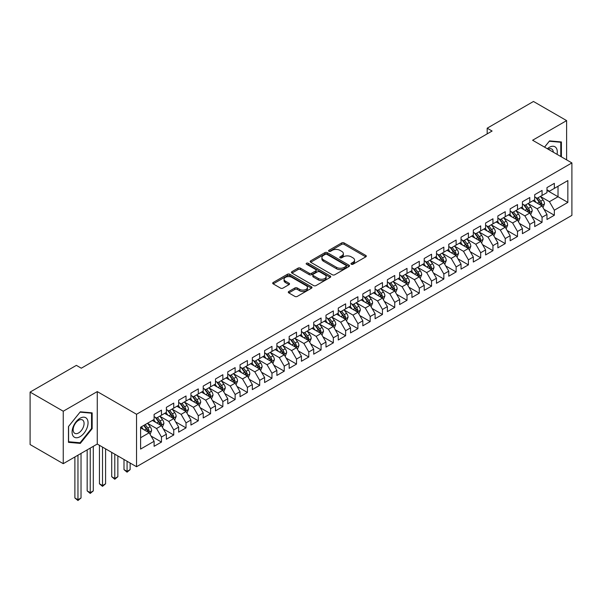 <?xml version="1.0" encoding="UTF-8"?>
<svg xmlns="http://www.w3.org/2000/svg" width="602" height="602" viewBox="0 0 602 602"><rect width="100%" height="100%" fill="white"/><g stroke="black" fill="none" stroke-linecap="round" stroke-linejoin="round"><path stroke-width="0.9" d="M351.312 264.24A1.196 0.692 0 0 0 352.998 264.24L365.805 256.843A1.701 0.986 0 0 0 366.302 256.151A1.701 0.986 0 0 0 365.805 255.451L344.111 242.93A1.701 0.986 0 0 0 341.703 242.93L328.895 250.327A1.196 0.692 0 0 0 328.549 250.808A1.196 0.692 0 0 0 328.895 251.297A1.196 0.692 0 0 0 330.581 251.297L332.236 250.342A5.456 3.145 0 0 1 339.949 250.342L341.763 251.388A5.456 3.145 0 0 1 343.358 253.608A5.456 3.145 0 0 1 341.763 255.835L340.1 256.791A1.196 0.692 0 0 0 339.754 257.28A1.196 0.692 0 0 0 340.1 257.769A1.196 0.692 0 0 0 341.793 257.769L343.449 256.813A5.456 3.145 0 0 1 351.162 256.813L352.968 257.852A5.456 3.145 0 0 1 354.563 260.079A5.456 3.145 0 0 1 352.968 262.306L351.312 263.262A1.196 0.692 0 0 0 350.958 263.751A1.196 0.692 0 0 0 351.312 264.24L351.312 263.262M288.794 291.496A1.701 0.986 0 0 0 288.298 292.188A1.701 0.986 0 0 0 288.794 292.888L294.882 296.402A1.701 0.986 0 0 0 297.29 296.402L311.512 288.192A1.701 0.986 0 0 0 312.009 287.493A1.701 0.986 0 0 0 311.512 286.8L289.818 274.271A1.701 0.986 0 0 0 287.41 274.271L273.188 282.488A1.701 0.986 0 0 0 272.691 283.181A1.701 0.986 0 0 0 273.188 283.873L280.54 288.117A1.701 0.986 0 0 0 282.948 288.117L289.035 284.611A1.701 0.986 0 0 0 289.539 283.911A1.701 0.986 0 0 0 289.035 283.218L285.393 281.111A4.56 2.634 0 0 1 284.054 279.253A4.56 2.634 0 0 1 286.868 276.815A4.56 2.634 0 0 1 291.842 277.387L306.117 285.634A4.56 2.634 0 0 1 307.456 287.493A4.56 2.634 0 0 1 304.642 289.923A4.56 2.634 0 0 1 299.668 289.359L297.29 287.982A1.701 0.986 0 0 0 294.882 287.982L288.794 291.496L288.794 292.888M63.248 411.226L63.248 463.683L97.261 444.05L97.261 391.593L63.248 411.226L30.1 392.09L76.386 365.369L81.3 368.206L492.097 131.033L487.184 128.196L487.184 133.862M97.261 391.593L136.541 414.274L571.9 162.924L571.9 215.381L136.541 466.731L136.541 414.274M566.617 159.876L566.617 120.611L532.612 140.243L571.9 162.924M566.617 120.611L533.47 101.475L487.184 128.196M332.357 274.76A1.701 0.986 0 0 0 334.772 274.76L348.987 266.551A1.701 0.986 0 0 0 349.491 265.858A1.701 0.986 0 0 0 348.987 265.158L327.3 252.637A1.701 0.986 0 0 0 324.892 252.637L310.67 260.847A1.701 0.986 0 0 0 310.165 261.539A1.701 0.986 0 0 0 310.67 262.239L332.357 274.76M306.99 264.496A1.196 0.692 0 0 1 308.201 264.662L330.227 277.387L316.027 285.581A1.701 0.986 0 0 1 313.619 285.581L291.932 273.06L291.932 271.668A1.701 0.986 0 0 0 291.428 272.36A1.701 0.986 0 0 0 291.932 273.06M291.932 271.668L298.013 268.153A1.701 0.986 0 0 1 300.428 268.153L309.225 273.233A1.701 0.986 0 0 0 311.633 273.233L315.666 270.9A1.701 0.986 0 0 0 316.17 270.208A1.701 0.986 0 0 0 315.666 269.508L306.508 264.218A1.196 0.692 0 0 1 306.162 263.736A1.196 0.692 0 0 1 306.9 263.097A1.196 0.692 0 0 1 308.201 263.247L330.25 275.979A1.701 0.986 0 0 1 330.754 276.672A1.701 0.986 0 0 1 330.25 277.371L330.25 275.979M546.977 190.36L558.024 196.741L558.024 186.244L567.852 180.577L554.344 188.373L554.344 183.339L546.977 187.591L546.977 192.625L542.063 195.462L542.063 190.428L534.696 194.679L534.696 199.713L529.79 202.55L529.79 197.516L522.423 201.768L522.423 206.802L517.509 209.639L517.509 204.605L510.142 208.856L510.142 213.891L505.236 216.728L505.236 211.693L497.869 215.945L497.869 220.979L492.955 223.816L492.955 218.782L485.588 223.033L485.588 228.068L480.682 230.905L480.682 225.87L473.315 230.122L473.315 235.156L468.401 237.993L468.401 232.959L461.034 237.211L461.034 242.245L456.128 245.082L456.128 240.047L448.761 244.299L448.761 249.333L443.847 252.17L443.847 247.136L436.48 251.388L436.48 256.422L431.566 259.259L431.566 254.225L424.207 258.476L424.207 263.51L419.293 266.347L419.293 261.313L411.926 265.565L411.926 270.599L407.012 273.436L407.012 268.402L399.645 272.653L399.645 277.688L394.739 280.524L394.739 275.49L387.372 279.742L387.372 284.776L382.458 287.613L382.458 282.579L375.091 286.83L375.091 291.865L370.185 294.694L370.185 289.667L362.818 293.919L362.818 298.953L357.904 301.783L357.904 296.756L350.537 301.008L350.537 306.042L345.631 308.871L345.631 303.844L338.264 308.096L338.264 313.13L333.35 315.96L333.35 310.933L325.983 315.185L325.983 320.219L321.077 323.048L321.077 318.022L313.71 322.273L313.71 327.307L308.796 330.137L308.796 325.103L301.429 329.362L301.429 334.388L296.515 337.225L296.515 332.191L289.156 336.45L289.156 341.477L284.242 344.314L284.242 339.28L276.875 343.539L276.875 348.566L271.961 351.402L271.961 346.368L264.594 350.627L264.594 355.654L259.688 358.491L259.688 353.457L252.321 357.716L252.321 362.743L247.407 365.58L247.407 360.545L240.04 364.797L240.04 369.831L235.134 372.668L235.134 367.634L227.767 371.885L227.767 376.92L222.853 379.757L222.853 374.722L215.486 378.974L215.486 384.008L210.58 386.845L210.58 381.811L203.213 386.063L203.213 391.097L198.299 393.934L198.299 388.9L190.932 393.151L190.932 398.185L186.026 401.022L186.026 395.988L178.659 400.24L178.659 405.274L173.745 408.111L173.745 403.077L166.378 407.328L166.378 412.362L161.471 415.199L161.471 410.165L154.104 414.417L154.104 419.451L140.597 427.247L140.597 449.077L154.104 441.281L149.191 432.778L140.597 427.819M567.852 180.577L567.852 202.407L554.344 210.203L549.43 201.7L540.528 196.561M543.967 209.248L554.344 215.238L554.344 210.203M554.344 215.238L546.977 219.489L546.977 214.462L542.063 217.292L537.157 208.789L528.255 203.649M531.694 216.336L542.063 222.326L542.063 217.292M542.063 222.326L534.696 226.578L534.696 221.544L529.79 224.38L524.876 215.877L515.974 210.738M519.413 223.425L529.79 229.415L529.79 224.38M529.79 229.415L522.423 233.666L522.423 228.632L517.509 231.469L512.603 222.966L503.701 217.826M507.14 230.513L517.509 236.503L517.509 231.469M517.509 236.503L510.142 240.755L510.142 235.721L505.236 238.558L500.322 230.054L491.42 224.915M494.859 237.602L505.236 243.592L505.236 238.558M505.236 243.592L497.869 247.843L497.869 242.809L492.955 245.646L488.049 237.143L479.147 232.003M482.586 244.69L492.955 250.68L492.955 245.646M492.955 250.68L485.588 254.932L485.588 249.898L480.682 252.735L475.768 244.231L466.866 239.092M470.305 251.779L480.682 257.769L480.682 252.735M480.682 257.769L473.315 262.02L473.315 256.986L468.401 259.823L463.487 251.32L454.593 246.18M458.024 258.868L468.401 264.857L468.401 259.823M468.401 264.857L461.034 269.109L461.034 264.075L456.128 266.912L451.214 258.408L442.312 253.269M445.751 265.956L456.128 271.946L456.128 266.912M456.128 271.946L448.761 276.198L448.761 271.163L443.847 274L438.933 265.497L430.031 260.357M433.47 273.045L443.847 279.035L443.847 274M443.847 279.035L436.48 283.286L436.48 278.252L431.566 281.089L426.66 272.586L417.758 267.446M421.197 280.133L431.566 286.123L431.566 281.089M431.566 286.123L424.207 290.375L424.207 285.34L419.293 288.177L414.379 279.674L405.477 274.535M408.916 287.222L419.293 293.212L419.293 288.177M419.293 293.212L411.926 297.463L411.926 292.429L407.012 295.266L402.106 286.763L393.204 281.623M396.643 294.31L407.012 300.3L407.012 295.266M407.012 300.3L399.645 304.552L399.645 299.518L394.739 302.354L389.825 293.844L380.923 288.712M384.362 301.399L394.739 307.389L394.739 302.354M394.739 307.389L387.372 311.64L387.372 306.606L382.458 309.443L377.552 300.932L368.65 295.8M372.089 308.487L382.458 314.477L382.458 309.443M382.458 314.477L375.091 318.729L375.091 313.695L370.185 316.532L365.271 308.021L356.369 302.881M359.808 315.576L370.185 321.566L370.185 316.532M370.185 321.566L362.818 325.817L362.818 320.783L357.904 323.62L352.998 315.109L344.096 309.97M347.535 322.664L357.904 328.654L357.904 323.62M357.904 328.654L350.537 332.906L350.537 327.872L345.631 330.709L340.717 322.198L331.815 317.058M335.254 329.753L345.631 335.743L345.631 330.709M345.631 335.743L338.264 339.995L338.264 334.96L333.35 337.797L328.436 329.286L319.542 324.147M322.973 336.842L333.35 342.824L333.35 337.797M333.35 342.824L325.983 347.083L325.983 342.049L321.077 344.886L316.163 336.375L307.261 331.235M310.7 343.923L321.077 349.912L321.077 344.886M321.077 349.912L313.71 354.172L313.71 349.137L308.796 351.974L303.882 343.464L294.988 338.324M298.419 351.011L308.796 357.001L308.796 351.974M308.796 357.001L301.429 361.26L301.429 356.226L296.515 359.063L291.609 350.552L282.707 345.413M286.146 358.1L296.515 364.09L296.515 359.063M296.515 364.09L289.156 368.349L289.156 363.315L284.242 366.151L279.328 357.641L270.426 352.501M273.865 365.188L284.242 371.178L284.242 366.151M284.242 371.178L276.875 375.43L276.875 370.403L271.961 373.232L267.055 364.729L258.153 359.59M261.592 372.277L271.961 378.267L271.961 373.232M271.961 378.267L264.594 382.518L264.594 377.492L259.688 380.321L254.774 371.818L245.872 366.678M249.311 379.365L259.688 385.355L259.688 380.321M259.688 385.355L252.321 389.607L252.321 384.58L247.407 387.41L242.501 378.906L233.599 373.767M237.037 386.454L247.407 392.444L247.407 387.41M247.407 392.444L240.04 396.695L240.04 391.669L235.134 394.498L230.22 385.995L221.318 380.855M224.757 393.542L235.134 399.532L235.134 394.498M235.134 399.532L227.767 403.784L227.767 398.757L222.853 401.587L217.947 393.083L209.044 387.944M212.483 400.631L222.853 406.621L222.853 401.587M222.853 406.621L215.486 410.873L215.486 405.846L210.58 408.675L205.666 400.172L196.764 395.032M200.203 407.72L210.58 413.709L210.58 408.675M210.58 413.709L203.213 417.961L203.213 412.927L198.299 415.764L193.392 407.261L184.49 402.121M187.929 414.808L198.299 420.798L198.299 415.764M198.299 420.798L190.932 425.05L190.932 420.015L186.026 422.852L181.112 414.349L172.21 409.209M175.649 421.897L186.026 427.887L186.026 422.852M186.026 427.887L178.659 432.138L178.659 427.104L173.745 429.941L168.831 421.438L159.936 416.298M163.368 428.985L173.745 434.975L173.745 429.941M173.745 434.975L166.378 439.227L166.378 434.192L161.471 437.029L156.558 428.526L147.656 423.387M151.094 436.074L161.471 442.064L161.471 437.029M161.471 442.064L154.104 446.315L154.104 441.281M154.104 416.614L156.558 418.036L161.471 415.199M140.597 437.737L149.191 432.778M166.378 409.526L168.831 410.948L173.745 408.111M156.558 428.526L161.471 425.689L152.381 420.444M166.378 434.192L161.471 425.689M178.659 402.437L181.112 403.859L186.026 401.022M168.831 421.438L173.745 418.601L164.662 413.356M178.659 427.104L173.745 418.601M190.932 395.348L193.392 396.771L198.299 393.934M181.112 414.349L186.026 411.512L176.935 406.267M190.932 420.015L186.026 411.512M203.213 388.26L205.666 389.682L210.58 386.845M193.392 407.261L198.299 404.424L189.216 399.179M203.213 412.927L198.299 404.424M215.486 381.171L217.947 382.594L222.853 379.757M205.666 400.172L210.58 397.335L201.489 392.09M215.486 405.846L210.58 397.335M227.767 374.083L230.22 375.505L235.134 372.668M217.947 393.083L222.853 390.246L213.77 385.002M227.767 398.757L222.853 390.246M240.04 367.002L242.501 368.416L247.407 365.58M230.22 385.995L235.134 383.158L226.043 377.913M240.04 391.669L235.134 383.158M252.321 359.913L254.774 361.328L259.688 358.491M242.501 378.906L247.407 376.069L238.324 370.824M252.321 384.58L247.407 376.069M264.594 352.825L267.055 354.239L271.961 351.402M254.774 371.818L259.688 368.981L250.598 363.736M264.594 377.492L259.688 368.981M276.875 345.736L279.328 347.151L284.242 344.314M267.055 364.729L271.961 361.892L262.878 356.647M276.875 370.403L271.961 361.892M289.156 338.648L291.609 340.062L296.515 337.225M279.328 357.641L284.242 354.804L275.159 349.559M289.156 363.315L284.242 354.804M301.429 331.559L303.882 332.974L308.796 330.137M291.609 350.552L296.515 347.715L287.432 342.47M301.429 356.226L296.515 347.715M313.71 324.47L316.163 325.885L321.077 323.048M303.882 343.464L308.796 340.627L299.713 335.382M313.71 349.137L308.796 340.627M325.983 317.382L328.436 318.797L333.35 315.96M316.163 336.375L321.077 333.538L311.986 328.293M325.983 342.049L321.077 333.538M338.264 310.293L340.717 311.708L345.631 308.871M328.436 329.286L333.35 326.457L324.267 321.205M338.264 334.96L333.35 326.457M350.537 303.205L352.998 304.62L357.904 301.783M340.717 322.198L345.631 319.369L336.541 314.116M350.537 327.872L345.631 319.369M362.818 296.116L365.271 297.531L370.185 294.694M352.998 315.109L357.904 312.28L348.821 307.035M362.818 320.783L357.904 312.28M375.091 289.028L377.552 290.442L382.458 287.613M365.271 308.021L370.185 305.191L361.095 299.947M375.091 313.695L370.185 305.191M387.372 281.939L389.825 283.354L394.739 280.524M377.552 300.932L382.458 298.103L373.375 292.858M387.372 306.606L382.458 298.103M399.645 274.851L402.106 276.265L407.012 273.436M389.825 293.844L394.739 291.014L385.649 285.769M399.645 299.518L394.739 291.014M411.926 267.762L414.379 269.177L419.293 266.347M402.106 286.763L407.012 283.926L397.93 278.681M411.926 292.429L407.012 283.926M424.207 260.674L426.66 262.088L431.566 259.259M414.379 279.674L419.293 276.837L410.21 271.592M424.207 285.34L419.293 276.837M436.48 253.585L438.933 255.007L443.847 252.17M426.66 272.586L431.566 269.749L422.484 264.504M436.48 278.252L431.566 269.749M448.761 246.496L451.214 247.919L456.128 245.082M438.933 265.497L443.847 262.66L434.764 257.415M448.761 271.163L443.847 262.66M461.034 239.408L463.487 240.83L468.401 237.993M451.214 258.408L456.128 255.572L447.038 250.327M461.034 264.075L456.128 255.572M473.315 232.319L475.768 233.742L480.682 230.905M463.487 251.32L468.401 248.483L459.318 243.238M473.315 256.986L468.401 248.483M485.588 225.231L488.049 226.653L492.955 223.816M475.768 244.231L480.682 241.394L471.592 236.15M485.588 249.898L480.682 241.394M497.869 218.142L500.322 219.564L505.236 216.728M488.049 237.143L492.955 234.306L483.873 229.061M497.869 242.809L492.955 234.306M510.142 211.054L512.603 212.476L517.509 209.639M500.322 230.054L505.236 227.217L496.146 221.972M510.142 235.721L505.236 227.217M522.423 203.965L524.876 205.387L529.79 202.55M512.603 222.966L517.509 220.129L508.427 214.884M522.423 228.632L517.509 220.129M534.696 196.877L537.157 198.299L542.063 195.462M524.876 215.877L529.79 213.04L520.7 207.795M534.696 221.544L529.79 213.04M546.977 189.788L549.43 191.21L554.344 188.373M537.157 208.789L542.063 205.952L532.981 200.707M546.977 214.462L542.063 205.952M30.1 392.09L30.1 444.547L63.248 463.683M97.261 444.05L136.541 466.731M549.43 201.7L558.024 196.741L567.852 202.407M561.403 156.866L561.403 141.952L549.558 140.891L544.539 147.129M92.159 428.662L92.159 412.867L80.314 411.806L68.47 426.547L68.47 442.342L80.314 443.403L92.159 428.662L91.549 428.308M351.786 264.406L352.968 263.729A5.456 3.145 0 0 0 354.563 261.501L354.563 260.079M343.358 253.608L343.358 255.03A5.456 3.145 0 0 1 341.763 257.257L340.582 257.934M365.783 256.858L344.111 244.352A1.701 0.986 0 0 0 341.703 244.352L329.369 251.463M348.964 266.566L327.3 254.052A1.701 0.986 0 0 0 324.892 254.052L310.692 262.254M345.977 266.34A1.196 0.692 0 0 0 346.331 265.858A1.196 0.692 0 0 0 345.977 265.369L326.939 254.375A1.196 0.692 0 0 0 325.253 254.375L323.5 255.383A5.456 3.145 0 0 0 321.904 257.611A5.456 3.145 0 0 0 323.5 259.838L336.518 267.356A5.456 3.145 0 0 0 344.231 267.356L345.977 266.34L345.977 267.762A1.196 0.692 0 0 0 346.331 267.273L346.331 265.858M321.904 257.611L321.904 259.026A5.456 3.145 0 0 0 323.5 261.253L323.5 259.838M345.977 267.762L344.231 268.77A5.456 3.145 0 0 1 336.518 268.77L323.5 261.253M291.955 273.067L298.013 269.568L298.013 268.153M316.17 270.208L316.17 271.622A1.701 0.986 0 0 1 315.666 272.315L311.633 274.647A1.701 0.986 0 0 1 309.225 274.647L300.428 269.568A1.701 0.986 0 0 0 298.013 269.568M318.353 278.5A4.56 2.634 0 0 0 323.319 279.072A4.56 2.634 0 0 0 326.133 276.642A4.56 2.634 0 0 0 324.802 274.783L319.767 271.871A1.701 0.986 0 0 0 317.359 271.871L313.318 274.203A1.701 0.986 0 0 0 312.822 274.903A1.701 0.986 0 0 0 313.318 275.596L318.353 278.5L318.353 279.922A4.56 2.634 0 0 0 323.319 280.487A4.56 2.634 0 0 0 326.133 278.056L326.133 276.642M312.822 274.903L312.822 276.318A1.701 0.986 0 0 0 313.318 277.018L313.318 275.596M318.353 279.922L313.318 277.018M307.456 287.493L307.456 288.915A4.56 2.634 0 0 1 304.642 291.345A4.56 2.634 0 0 1 299.668 290.774L297.29 289.396A1.701 0.986 0 0 0 294.882 289.396L288.817 292.903M284.054 279.253L284.054 280.667A4.56 2.634 0 0 0 285.393 282.526L285.393 281.111M289.013 284.618L285.393 282.526M311.512 286.8L311.512 288.192L289.818 275.693A1.701 0.986 0 0 0 287.41 275.693L273.21 283.888L273.188 282.488M79.065 442.681L80.314 443.403M542.974 207.524L544.494 203.815A4.598 2.656 -120 0 0 543.027 199.894L540.423 196.41M536.262 202.603L534.283 199.954M541.198 205.455L542.011 204.01A4.598 2.656 -120 0 0 540.694 201.241L538.09 197.757M536.6 197.975L539.821 202.28A2.34 1.355 60 0 1 540.242 202.987L542.011 204.01M535.788 197.509L539.219 202.091A4.598 2.656 60 0 1 540.536 204.861L540.634 205.124M530.701 214.613L532.221 210.903A4.598 2.656 -120 0 0 530.753 206.983L528.142 203.499M523.988 209.692L522.002 207.043M528.925 212.544L529.737 211.099A4.598 2.656 -120 0 0 528.421 208.33L525.809 204.846M524.319 205.064L527.54 209.368A2.34 1.355 60 0 1 527.969 210.075L529.737 211.099M523.514 204.597L526.946 209.18A4.598 2.656 60 0 1 528.263 211.949L528.353 212.213M518.42 221.702L519.94 217.992A4.598 2.656 -120 0 0 518.472 214.071L515.869 210.587M511.708 216.78L509.728 214.131M516.644 219.632L517.457 218.187A4.598 2.656 -120 0 0 516.14 215.418L513.536 211.934M512.046 212.152L515.267 216.449A2.34 1.355 60 0 1 515.688 217.164L517.457 218.187M511.233 211.686L514.665 216.268A4.598 2.656 60 0 1 515.982 219.038L516.08 219.301M557.046 154.353A11.287 6.517 120 0 0 556.218 147.949A11.287 6.517 120 0 0 547.346 148.747M553.313 152.193A7.728 4.462 120 0 0 552.591 149.823A7.728 4.462 120 0 0 551.718 149.018A7.728 4.462 120 0 0 548.174 149.228M549.287 141.229L560.786 142.268L560.786 156.512M560.026 141.831L560.786 142.268M544.562 147.144L549.31 141.244M73.158 436.059A11.287 6.517 120 0 0 84.062 433.139A11.287 6.517 120 0 0 86.981 418.864A11.287 6.517 120 0 0 76.078 421.784A11.287 6.517 120 0 0 73.158 436.059M73.888 432.507A7.728 4.462 120 0 0 74.753 433.312A7.728 4.462 120 0 0 81.94 429.708A7.728 4.462 120 0 0 83.347 420.738A7.728 4.462 120 0 0 82.482 419.933A7.728 4.462 120 0 0 75.288 423.537A7.728 4.462 120 0 0 73.888 432.507M80.066 412.152L91.549 413.183L91.549 428.489L80.066 442.763L68.59 441.74L68.59 426.434L80.043 412.144M90.789 412.739L91.549 413.183M506.139 228.79L507.667 225.08A4.598 2.656 -120 0 0 506.199 221.16L503.588 217.676M499.434 223.869L497.448 221.22M504.363 226.721L505.183 225.276A4.598 2.656 -120 0 0 503.866 222.507L501.255 219.023M499.765 219.241L502.986 223.538A2.34 1.355 60 0 1 503.415 224.253L505.183 225.276M498.96 218.774L502.392 223.357A4.598 2.656 60 0 1 503.708 226.126L503.799 226.39M493.866 235.879L495.386 232.161A4.598 2.656 -120 0 0 493.918 228.248L491.307 224.764M487.153 230.957L485.174 228.308M492.09 233.802L492.903 232.364A4.598 2.656 -120 0 0 491.586 229.595L488.974 226.111M487.492 226.329L490.713 230.626A2.34 1.355 60 0 1 491.134 231.341L492.903 232.364M486.679 225.863L490.111 230.446A4.598 2.656 60 0 1 491.428 233.215L491.525 233.478M481.585 242.967L483.113 239.25A4.598 2.656 -120 0 0 481.638 235.337L479.034 231.853M474.88 238.046L472.894 235.397M479.809 240.89L480.629 239.453A4.598 2.656 -120 0 0 479.305 236.684L476.701 233.2M475.211 233.418L478.432 237.715A2.34 1.355 60 0 1 478.861 238.43L480.629 239.453M474.406 232.951L477.837 237.534A4.598 2.656 60 0 1 479.154 240.303L479.245 240.567M469.312 250.056L470.832 246.338A4.598 2.656 -120 0 0 469.364 242.425L466.753 238.941M462.599 245.134L460.62 242.486M467.536 247.979L468.348 246.534A4.598 2.656 -120 0 0 467.032 243.772L464.42 240.288M462.938 240.507L466.159 244.803A2.34 1.355 60 0 1 466.58 245.518L468.348 246.534M462.125 240.04L465.557 244.623A4.598 2.656 60 0 1 466.874 247.392L466.971 247.655M457.031 257.144L458.558 253.427A4.598 2.656 -120 0 0 457.084 249.514L454.48 246.03M450.319 252.223L448.339 249.574M455.255 255.067L456.068 253.623A4.598 2.656 -120 0 0 454.751 250.861L452.147 247.377M450.657 247.595L453.878 251.892A2.34 1.355 60 0 1 454.307 252.607L456.068 253.623M449.844 247.129L453.283 251.711A4.598 2.656 60 0 1 454.6 254.473L454.691 254.744M444.758 264.233L446.278 260.515A4.598 2.656 -120 0 0 444.81 256.602L442.199 253.118M438.045 259.312L436.059 256.663M442.982 262.156L443.794 260.711A4.598 2.656 -120 0 0 442.478 257.949L439.866 254.465M438.376 254.684L441.605 258.98A2.34 1.355 60 0 1 442.026 259.695L443.794 260.711M437.571 254.217L441.003 258.8A4.598 2.656 60 0 1 442.319 261.561L442.41 261.832M432.477 271.321L433.997 267.604A4.598 2.656 -120 0 0 432.529 263.691L429.926 260.207M425.764 266.4L423.785 263.751M430.701 269.245L431.514 267.8A4.598 2.656 -120 0 0 430.197 265.038L427.593 261.554M426.103 261.772L429.324 266.069A2.34 1.355 60 0 1 429.753 266.784L431.514 267.8M425.29 261.306L428.729 265.888A4.598 2.656 60 0 1 430.046 268.65L430.137 268.921M420.204 278.41L421.724 274.693A4.598 2.656 -120 0 0 420.256 270.78L417.645 267.296M413.491 273.489L411.505 270.84M418.428 276.333L419.24 274.888A4.598 2.656 -120 0 0 417.923 272.127L415.312 268.642M413.822 268.861L417.043 273.157A2.34 1.355 60 0 1 417.472 273.872L419.24 274.888M413.017 268.394L416.449 272.977A4.598 2.656 60 0 1 417.765 275.739L417.856 276.009M407.923 285.498L409.443 281.781A4.598 2.656 -120 0 0 407.975 277.868L405.372 274.384M401.21 280.577L399.231 277.928M406.147 283.422L406.96 281.977A4.598 2.656 -120 0 0 405.643 279.215L403.039 275.731M401.549 275.949L404.77 280.246A2.34 1.355 60 0 1 405.191 280.961L406.96 281.977M400.736 275.483L404.168 280.065A4.598 2.656 60 0 1 405.485 282.827L405.582 283.098M395.649 292.587L397.169 288.87A4.598 2.656 -120 0 0 395.702 284.957L393.091 281.473M388.937 287.666L386.951 285.017M393.874 290.51L394.686 289.065A4.598 2.656 -120 0 0 393.369 286.296L390.758 282.82M389.268 283.038L392.489 287.335A2.34 1.355 60 0 1 392.918 288.049L394.686 289.065M388.463 282.571L391.894 287.154A4.598 2.656 60 0 1 393.211 289.916L393.302 290.187M383.369 299.676L384.889 295.958A4.598 2.656 -120 0 0 383.421 292.038L380.818 288.561M376.656 294.747L374.677 292.105M381.593 297.599L382.405 296.154A4.598 2.656 -120 0 0 381.089 293.385L378.485 289.908M376.995 290.126L380.216 294.423A2.34 1.355 60 0 1 380.637 295.138L382.405 296.154M376.182 289.66L379.614 294.235A4.598 2.656 60 0 1 380.931 297.004L381.028 297.275M371.088 306.764L372.615 303.047A4.598 2.656 -120 0 0 371.148 299.126L368.537 295.65M364.383 301.835L362.396 299.194M369.319 304.687L370.132 303.242A4.598 2.656 -120 0 0 368.815 300.473L366.204 296.997M364.714 297.215L367.935 301.512A2.34 1.355 60 0 1 368.364 302.227L370.132 303.242M363.909 296.741L367.34 301.324A4.598 2.656 60 0 1 368.657 304.093L368.748 304.364M358.815 313.853L360.335 310.135A4.598 2.656 -120 0 0 358.867 306.215L356.256 302.738M352.102 308.924L350.123 306.283M357.039 311.776L357.851 310.331A4.598 2.656 -120 0 0 356.534 307.562L353.923 304.085M352.441 304.303L355.662 308.6A2.34 1.355 60 0 1 356.083 309.315L357.851 310.331M351.628 303.829L355.06 308.412A4.598 2.656 60 0 1 356.376 311.181L356.474 311.452M346.534 320.941L348.061 317.224A4.598 2.656 -120 0 0 346.594 313.303L343.983 309.827M339.829 316.012L337.842 313.371M344.758 318.864L345.578 317.42A4.598 2.656 -120 0 0 344.261 314.65L341.65 311.174M340.16 311.392L343.381 315.689A2.34 1.355 60 0 1 343.81 316.404L345.578 317.42M339.355 310.918L342.786 315.501A4.598 2.656 60 0 1 344.103 318.27L344.193 318.541M334.26 328.03L335.781 324.312A4.598 2.656 -120 0 0 334.313 320.392L331.702 316.915M327.548 323.101L325.569 320.46M332.485 325.953L333.297 324.508A4.598 2.656 -120 0 0 331.98 321.739L329.369 318.262M327.887 318.473L331.108 322.777A2.34 1.355 60 0 1 331.529 323.492L333.297 324.508M327.074 318.007L330.506 322.589A4.598 2.656 60 0 1 331.822 325.358L331.92 325.629M321.98 335.118L323.507 331.401A4.598 2.656 -120 0 0 322.032 327.48L319.429 324.004M315.275 330.189L313.288 327.548M320.204 333.041L321.017 331.597A4.598 2.656 -120 0 0 319.7 328.827L317.096 325.351M315.606 325.562L318.827 329.866A2.34 1.355 60 0 1 319.256 330.573L321.017 331.597M314.793 325.095L318.232 329.678A4.598 2.656 60 0 1 319.549 332.447L319.639 332.71M309.706 342.207L311.226 338.49A4.598 2.656 -120 0 0 309.759 334.569L307.148 331.092M302.994 337.278L301.015 334.637M307.931 340.13L308.743 338.685A4.598 2.656 -120 0 0 307.426 335.916L304.815 332.439M303.325 332.65L306.553 336.954A2.34 1.355 60 0 1 306.975 337.662L308.743 338.685M302.52 332.184L305.951 336.766A4.598 2.656 60 0 1 307.268 339.536L307.359 339.799M297.426 349.295L298.946 345.578A4.598 2.656 -120 0 0 297.478 341.658L294.875 338.181M290.713 344.367L288.734 341.725M295.65 347.219L296.462 345.774A4.598 2.656 -120 0 0 295.146 343.005L292.542 339.528M291.052 339.739L294.273 344.043A2.34 1.355 60 0 1 294.702 344.75L296.462 345.774M290.239 339.272L293.678 343.855A4.598 2.656 60 0 1 294.995 346.624L295.085 346.887M285.152 356.376L286.672 352.667A4.598 2.656 -120 0 0 285.205 348.746L282.594 345.27M278.44 351.455L276.453 348.806M283.376 354.307L284.189 352.862A4.598 2.656 -120 0 0 282.872 350.093L280.261 346.609M278.771 346.827L281.992 351.132A2.34 1.355 60 0 1 282.421 351.839L284.189 352.862M277.966 346.361L281.397 350.943A4.598 2.656 60 0 1 282.714 353.713L282.805 353.976M272.872 363.465L274.392 359.755A4.598 2.656 -120 0 0 272.924 355.835L270.321 352.351M266.159 358.544L264.18 355.895M271.096 361.396L271.908 359.951A4.598 2.656 -120 0 0 270.591 357.182L267.988 353.698M266.498 353.916L269.719 358.22A2.34 1.355 60 0 1 270.147 358.927L271.908 359.951M265.685 353.449L269.117 358.032A4.598 2.656 60 0 1 270.433 360.801L270.531 361.065M260.598 370.554L262.118 366.844A4.598 2.656 -120 0 0 260.651 362.923L258.04 359.439M253.886 365.632L251.899 362.983M258.822 368.484L259.635 367.039A4.598 2.656 -120 0 0 258.318 364.27L255.707 360.786M254.217 361.004L257.438 365.309A2.34 1.355 60 0 1 257.867 366.016L259.635 367.039M253.412 360.538L256.843 365.121A4.598 2.656 60 0 1 258.16 367.89L258.25 368.153M248.317 377.642L249.838 373.932A4.598 2.656 -120 0 0 248.37 370.012L245.767 366.528M241.605 372.721L239.626 370.072M246.542 375.573L247.354 374.128A4.598 2.656 -120 0 0 246.037 371.359L243.434 367.875M241.944 368.093L245.165 372.397A2.34 1.355 60 0 1 245.586 373.105L247.354 374.128M241.131 367.626L244.562 372.209A4.598 2.656 60 0 1 245.879 374.978L245.977 375.242M236.044 384.731L237.564 381.021A4.598 2.656 -120 0 0 236.097 377.1L233.486 373.616M229.332 379.809L227.345 377.161M234.268 382.661L235.081 381.216A4.598 2.656 -120 0 0 233.764 378.447L231.153 374.963M229.663 375.181L232.884 379.486A2.34 1.355 60 0 1 233.313 380.193L235.081 381.216M228.858 374.715L232.289 379.298A4.598 2.656 60 0 1 233.606 382.067L233.696 382.33M223.763 391.819L225.283 388.109A4.598 2.656 -120 0 0 223.816 384.189L221.205 380.705M217.051 386.898L215.072 384.249M221.987 389.75L222.8 388.305A4.598 2.656 -120 0 0 221.483 385.536L218.872 382.052M217.39 382.27L220.61 386.574A2.34 1.355 60 0 1 221.032 387.282L222.8 388.305M216.577 381.803L220.008 386.386A4.598 2.656 60 0 1 221.325 389.155L221.423 389.419M211.483 398.908L213.01 395.198A4.598 2.656 -120 0 0 211.543 391.277L208.932 387.793M204.778 393.986L202.791 391.338M209.707 396.838L210.527 395.394A4.598 2.656 -120 0 0 209.21 392.624L206.599 389.14M205.109 389.359L208.33 393.663A2.34 1.355 60 0 1 208.759 394.37L210.527 395.394M204.304 388.892L207.735 393.475A4.598 2.656 60 0 1 209.052 396.244L209.142 396.507M199.209 405.996L200.729 402.286A4.598 2.656 -120 0 0 199.262 398.366L196.651 394.882M192.497 401.075L190.518 398.426M197.433 403.927L198.246 402.482A4.598 2.656 -120 0 0 196.929 399.713L194.318 396.229M192.836 396.447L196.056 400.751A2.34 1.355 60 0 1 196.478 401.459L198.246 402.482M192.023 395.981L195.454 400.563A4.598 2.656 60 0 1 196.771 403.332L196.869 403.596M127.067 461.26L127.067 471.396L130.137 469.62L130.137 463.028M130.137 469.62L127.067 472.179L123.997 469.62L123.997 459.484M123.997 469.62L127.067 471.396L127.067 472.179M186.929 413.085L188.456 409.375A4.598 2.656 -120 0 0 186.981 405.455L184.378 401.97M180.224 408.164L178.237 405.515M185.153 411.016L185.965 409.571A4.598 2.656 -120 0 0 184.648 406.801L182.045 403.317M180.555 403.536L183.776 407.832A2.34 1.355 60 0 1 184.204 408.547L185.965 409.571M179.742 403.069L183.181 407.652A4.598 2.656 60 0 1 184.498 410.421L184.588 410.684M114.786 454.171L114.786 478.485L117.857 476.709L117.857 455.94M117.857 476.709L114.786 479.267L111.716 476.709L111.716 452.395M111.716 476.709L114.786 478.485L114.786 479.267M174.655 420.173L176.175 416.464A4.598 2.656 -120 0 0 174.708 412.543L172.097 409.059M167.943 415.252L165.964 412.603M172.879 418.104L173.692 416.659A4.598 2.656 -120 0 0 172.375 413.89L169.764 410.406M168.274 410.624L171.502 414.921A2.34 1.355 60 0 1 171.924 415.636L173.692 416.659M167.469 410.158L170.9 414.74A4.598 2.656 60 0 1 172.217 417.51L172.315 417.773M102.513 447.083L102.513 485.573L105.583 483.797L105.583 448.851M105.583 483.797L102.513 486.356L99.443 483.797L99.443 445.307M99.443 483.797L102.513 485.573L102.513 486.356M162.374 427.262L163.894 423.545A4.598 2.656 -120 0 0 162.427 419.632L159.823 416.148M155.662 422.341L153.683 419.692M160.599 425.185L161.411 423.748A4.598 2.656 -120 0 0 160.094 420.979L157.491 417.495M156.001 417.713L159.221 422.01A2.34 1.355 60 0 1 159.65 422.724L161.411 423.748M155.188 417.246L158.627 421.829A4.598 2.656 60 0 1 159.944 424.598L160.034 424.861M90.232 448.106L90.232 492.662L93.302 490.886L93.302 446.33M93.302 490.886L90.232 493.437L87.162 490.886L87.162 449.875M87.162 490.886L90.232 492.662L90.232 493.437M150.101 434.351L151.621 430.633A4.598 2.656 -120 0 0 150.154 426.72L147.543 423.236M143.389 429.429L141.402 426.78M148.325 432.274L149.138 430.836A4.598 2.656 -120 0 0 147.821 428.067L145.21 424.583M144.059 425.253L146.941 429.098A2.34 1.355 60 0 1 147.37 429.813L149.138 430.836M143.735 425.433L146.346 428.917A4.598 2.656 60 0 1 147.663 431.687L147.753 431.95M77.959 455.187L77.959 499.75L81.029 497.974L81.029 453.419M81.029 497.974L77.959 500.525L74.889 497.974L74.889 456.963M74.889 497.974L77.959 499.75L77.959 500.525M352.968 263.729L352.968 262.306M340.1 257.769L340.1 256.791M341.763 257.257L341.763 255.835M328.895 251.297L328.895 250.327M341.703 244.352L341.703 242.93M344.111 244.352L344.111 242.93M365.805 256.843L365.805 255.451M310.67 262.239L310.67 260.847M324.892 254.052L324.892 252.637M327.3 254.052L327.3 252.637M348.987 266.551L348.987 265.158M336.518 268.77L336.518 267.356M344.231 268.77L344.231 267.356M300.428 269.568L300.428 268.153M309.225 274.647L309.225 273.233M311.633 274.647L311.633 273.233M315.666 272.315L315.666 270.9M308.201 264.662L308.201 263.247M294.882 289.396L294.882 287.982M297.29 289.396L297.29 287.982M299.668 290.774L299.668 289.359M289.035 284.611L289.035 283.218M287.41 275.693L287.41 274.271M289.818 275.693L289.818 274.271M541.491 205.621L544.464 203.897M540.694 201.241L543.027 199.894M537.3 203.198L539.219 202.091M529.211 212.709L532.191 210.986M528.421 208.33L530.753 206.983M525.019 210.286L526.946 209.18M516.937 219.798L519.91 218.075M516.14 215.418L518.472 214.071M512.746 217.375L514.665 216.268M504.657 226.886L507.636 225.163M503.866 222.507L506.199 221.16M500.465 224.463L502.392 223.357M492.383 233.975L495.356 232.252M491.586 229.595L493.918 228.248M488.192 231.552L490.111 230.446M480.103 241.063L483.082 239.34M479.305 236.684L481.638 235.337M475.911 238.64L477.837 237.534M467.822 248.152L470.802 246.429M467.032 243.772L469.364 242.425M463.638 245.729L465.557 244.623M455.548 255.24L458.528 253.517M454.751 250.861L457.084 249.514M451.357 252.817L453.283 251.711M443.268 262.329L446.248 260.606M442.478 257.949L444.81 256.602M439.084 259.906L441.003 258.8M430.994 269.418L433.967 267.694M430.197 265.038L432.529 263.691M426.803 266.995L428.729 265.888M418.714 276.506L421.693 274.783M417.923 272.127L420.256 270.78M414.53 274.083L416.449 272.977M406.44 283.587L409.413 281.871M405.643 279.215L407.975 277.868M402.249 281.172L404.168 280.065M394.159 290.676L397.139 288.96M393.369 286.296L395.702 284.957M389.968 288.26L391.894 287.154M381.886 297.764L384.859 296.049M381.089 293.385L383.421 292.038M377.695 295.349L379.614 294.235M369.605 304.853L372.585 303.137M368.815 300.473L371.148 299.126M365.414 302.437L367.34 301.324M357.332 311.941L360.305 310.226M356.534 307.562L358.867 306.215M353.141 309.526L355.06 308.412M345.051 319.03L348.031 317.314M344.261 314.65L346.594 313.303M340.86 316.614L342.786 315.501M332.771 326.118L335.75 324.403M331.98 321.739L334.313 320.392M328.587 323.703L330.506 322.589M320.497 333.207L323.477 331.491M319.7 328.827L322.032 327.48M316.306 330.791L318.232 329.678M308.216 340.296L311.196 338.58M307.426 335.916L309.759 334.569M304.033 337.88L305.951 336.766M295.943 347.384L298.916 345.668M295.146 343.005L297.478 341.658M291.752 344.969L293.678 343.855M283.662 354.473L286.642 352.757M282.872 350.093L285.205 348.746M279.478 352.057L281.397 350.943M271.389 361.561L274.361 359.845M270.591 357.182L272.924 355.835M267.198 359.146L269.117 358.032M259.108 368.65L262.088 366.934M258.318 364.27L260.651 362.923M254.917 366.234L256.843 365.121M246.835 375.738L249.807 374.023M246.037 371.359L248.37 370.012M242.644 373.323L244.562 372.209M234.554 382.827L237.534 381.111M233.764 378.447L236.097 377.1M230.363 380.411L232.289 379.298M222.281 389.915L225.253 388.192M221.483 385.536L223.816 384.189M218.09 387.492L220.008 386.386M210 397.004L212.98 395.281M209.21 392.624L211.543 391.277M205.809 394.581L207.735 393.475M197.719 404.092L200.699 402.369M196.929 399.713L199.262 398.366M193.535 401.669L195.454 400.563M185.446 411.181L188.426 409.458M184.648 406.801L186.981 405.455M181.255 408.758L183.181 407.652M173.165 418.27L176.145 416.546M172.375 413.89L174.708 412.543M168.981 415.847L170.9 414.74M160.892 425.358L163.864 423.635M160.094 420.979L162.427 419.632M156.701 422.935L158.627 421.829M148.611 432.447L151.591 430.723M147.821 428.067L150.154 426.72M144.427 430.024L146.346 428.917"/></g></svg>
